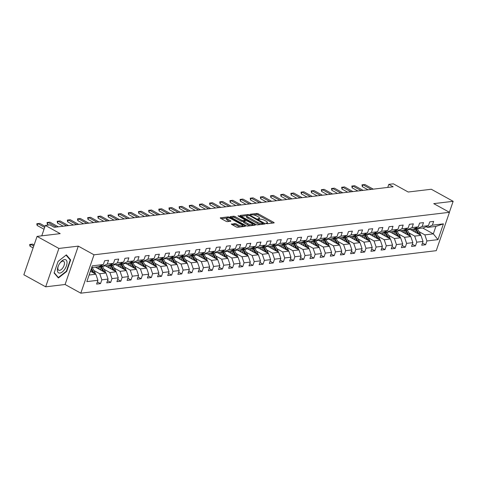 <?xml version="1.0" encoding="UTF-8"?>
<svg xmlns="http://www.w3.org/2000/svg" width="477" height="477" viewBox="0 0 477 477"><rect width="100%" height="100%" fill="white"/><g stroke="black" fill="none" stroke-linecap="round" stroke-linejoin="round"><path stroke-width="0.72" d="M266.118 223.451L267.162 223.731L273.953 222.92A1.127 0.328 19 0 0 274.162 222.813A1.127 0.328 19 0 0 273.738 222.371L258.307 213.851A1.127 0.328 19 0 0 256.811 213.452L250.02 214.268L251.224 214.93L252.1 214.823A3.601 1.049 19 0 1 256.888 216.093L258.176 216.802A3.601 1.049 19 0 1 259.536 218.222A3.601 1.049 19 0 1 258.874 218.561L257.848 218.74L258.146 219.05L260.072 219.223A3.601 1.049 19 0 1 264.86 220.493L266.148 221.203A3.601 1.049 19 0 1 267.502 222.622A3.601 1.049 19 0 1 266.84 222.962L265.82 223.147L266.118 223.451M231.572 223.928A1.127 0.328 19 0 0 231.363 224.035A1.127 0.328 19 0 0 231.792 224.476L236.121 226.867A1.127 0.328 19 0 0 237.618 227.267L245.16 226.36A1.127 0.328 19 0 0 245.363 226.253A1.127 0.328 19 0 0 244.939 225.812L229.515 217.291A1.127 0.328 19 0 0 228.018 216.898L220.475 217.798A1.127 0.328 19 0 0 220.267 217.906A1.127 0.328 19 0 0 220.69 218.347L225.919 221.233A1.127 0.328 19 0 0 227.416 221.632L230.641 221.245A1.127 0.328 19 0 0 230.85 221.137A1.127 0.328 19 0 0 230.427 220.696L227.833 219.265A3.011 0.876 19 0 1 226.7 218.078A3.011 0.876 19 0 1 228.388 217.858A3.011 0.876 19 0 1 231.256 218.854L241.41 224.464A3.011 0.876 19 0 1 242.549 225.651A3.011 0.876 19 0 1 240.855 225.871A3.011 0.876 19 0 1 237.987 224.876L236.3 223.94A1.127 0.328 19 0 0 234.803 223.54L231.464 224.244M449.376 212.265L453.15 201.312L431.321 189.256L408.199 192.016L393.358 183.824L388.797 184.366L393.167 186.775L54.259 227.296L49.894 224.888L45.339 225.43L41.755 235.835M58.892 248.445L45.679 286.82L65.087 284.501L78.3 246.126L58.892 248.445L37.063 236.395L60.18 233.629L45.339 225.43M78.3 246.126L94.017 254.807L449.459 212.307L436.246 250.681L80.804 293.176L94.017 254.807M453.15 201.312L433.742 203.631L449.459 212.307M256 224.488A1.127 0.328 19 0 0 257.497 224.888L265.039 223.987A1.127 0.328 19 0 0 265.248 223.88A1.127 0.328 19 0 0 264.818 223.439L249.393 214.918A1.127 0.328 19 0 0 247.897 214.519L240.354 215.419A1.127 0.328 19 0 0 240.146 215.526A1.127 0.328 19 0 0 240.569 215.974L256 224.488M255.1 225.174L247.557 226.074A1.127 0.328 19 0 1 246.06 225.681L230.629 217.16A1.127 0.328 19 0 1 230.206 216.719A1.127 0.328 19 0 1 230.415 216.612L233.641 216.224A1.127 0.328 19 0 1 235.137 216.624L241.392 220.076A1.127 0.328 19 0 0 242.888 220.475L245.035 220.219A1.127 0.328 19 0 0 245.238 220.112A1.127 0.328 19 0 0 244.814 219.664L238.303 216.069L238.005 215.759L239.198 215.962L254.879 224.625A1.127 0.328 19 0 1 255.302 225.066A1.127 0.328 19 0 1 255.1 225.174M45.679 286.82L23.85 274.764L37.063 236.395M97.374 281.871L100.522 283.612L101.822 279.826L108.076 279.081L106.77 282.867L110.682 282.396L111.982 278.61L118.236 277.864L116.931 281.651L120.836 281.186L122.142 277.399L128.396 276.648L127.091 280.434L130.996 279.969L132.302 276.183L138.551 275.438L137.251 279.218L141.156 278.753L142.462 274.967L148.711 274.221L147.411 278.008L151.316 277.536L152.622 273.75L158.871 273.005L157.571 276.791L161.476 276.326L162.782 272.54L169.031 271.789L167.725 275.575L171.637 275.11L172.936 271.324L179.191 270.578L177.885 274.364L181.797 273.893L183.096 270.107L189.351 269.362L188.045 273.148L191.951 272.677L193.257 268.897L199.511 268.146L198.205 271.932L202.111 271.467L203.417 267.68L209.665 266.935L208.366 270.715L212.271 270.25L213.577 266.464L219.825 265.719L218.526 269.505L222.431 269.034L223.737 265.248L229.986 264.502L228.686 268.289L232.591 267.824L233.897 264.037L240.146 263.286L238.84 267.072L242.751 266.607L244.051 262.821L250.306 262.076L249 265.856L252.911 265.391L254.211 261.605L260.466 260.859L259.16 264.646L263.071 264.175L264.371 260.394L270.626 259.643L269.32 263.429L273.226 262.964L274.531 259.178L280.786 258.427L279.48 262.213L283.386 261.748L284.691 257.962L290.94 257.216L289.64 261.002L293.546 260.531L294.852 256.745L301.1 256L299.8 259.786L303.706 259.321L305.012 255.535L311.26 254.784L309.961 258.57L313.866 258.105L315.166 254.319L321.42 253.573L320.115 257.353L324.026 256.888L325.326 253.102L331.581 252.357L330.275 256.143L334.186 255.672L335.486 251.892L341.741 251.14L340.435 254.927L344.34 254.462L345.646 250.675L351.901 249.924L350.595 253.71L354.5 253.245L355.806 249.459L362.055 248.714L360.755 252.5L364.661 252.029L365.966 248.243L372.215 247.497L370.915 251.284L374.821 250.813L376.126 247.032L382.375 246.281L381.075 250.067L384.981 249.602L386.281 245.816L392.535 245.071L391.229 248.851L395.141 248.386L396.441 244.6L402.695 243.854L401.39 247.641L405.301 247.169L406.601 243.383L412.855 242.638L411.55 246.424L415.455 245.959L416.761 242.173L423.016 241.422L421.71 245.208L425.615 244.743L426.921 240.957L437.993 239.633L443.419 223.868L435.895 226.402L427.428 227.416L426.134 226.7M100.522 283.612L96.61 284.077L97.916 280.291L86.844 281.615L92.276 265.856L103.342 264.532L104.648 260.746L108.553 260.275L107.253 264.061L113.502 263.316L114.808 259.53L118.713 259.065L117.414 262.851L123.662 262.1L124.968 258.313L128.873 257.848L127.568 261.635L133.822 260.889L135.128 257.103L139.034 256.632L137.728 260.418L143.982 259.673L145.282 255.887L149.194 255.422L147.888 259.202L154.143 258.456L155.442 254.67L159.354 254.205L158.048 257.991L164.303 257.24L165.602 253.46L169.508 252.989L168.208 256.775L174.457 256.03L175.763 252.244L179.668 251.773L178.368 255.559L184.617 254.813L185.923 251.027L189.828 250.562L188.528 254.348L194.777 253.597L196.083 249.811L199.988 249.346L198.682 253.132L204.937 252.381L206.243 248.6L210.148 248.129L208.843 251.916L215.097 251.17L216.397 247.384L220.308 246.919L219.003 250.699L225.257 249.954L226.557 246.168L230.469 245.703L229.163 249.489L235.417 248.738L236.717 244.951L240.623 244.486L239.323 248.273L245.572 247.527L246.877 243.741L250.783 243.27L249.483 247.056L255.732 246.311L257.037 242.525L260.943 242.06L259.643 245.846L265.892 245.095L267.198 241.308L271.103 240.843L269.797 244.629L276.052 243.878L277.358 240.098L281.263 239.627L279.957 243.413L286.212 242.668L287.512 238.882L291.423 238.417L290.117 242.197L296.372 241.451L297.672 237.665L301.583 237.2L300.277 240.986L306.532 240.235L307.832 236.449L311.737 235.984L310.438 239.77L316.686 239.025L317.992 235.239L321.897 234.767L320.598 238.554L326.846 237.808L328.152 234.022L332.058 233.557L330.758 237.337L337.006 236.592L338.312 232.806L342.218 232.341L340.912 236.127L347.167 235.376L348.472 231.595L352.378 231.124L351.072 234.911L357.327 234.165L358.626 230.379L362.538 229.908L361.232 233.694L367.487 232.949L368.787 229.163L372.698 228.698L371.392 232.484L377.647 231.733L378.947 227.946L382.858 227.481L381.552 231.267L387.801 230.522L389.107 226.736L393.012 226.265L391.712 230.051L397.961 229.306L399.267 225.52L403.172 225.055L401.872 228.835L408.121 228.089L409.427 224.303L413.332 223.838L412.033 227.624L418.281 226.873L419.587 223.087L423.493 222.622L422.187 226.408L428.441 225.663L429.741 221.877L433.653 221.406L432.347 225.192L443.419 223.868M95.352 267.114L106.013 273.005L99.759 273.75L93.897 270.513M101.041 265.57L102.328 266.285L108.583 265.534L113.502 263.316M99.759 273.75L101.822 279.826M106.013 273.005L108.076 279.081M107.253 264.061L102.328 266.285M105.512 265.904L116.173 271.789L109.919 272.534L104.058 269.296M111.201 264.353L112.489 265.069L118.743 264.318L123.662 262.1M109.919 272.534L111.982 278.61M116.173 271.789L118.236 277.864M117.414 262.851L112.489 265.069M115.672 264.687L126.327 270.572L120.079 271.318L114.218 268.086M121.361 263.143L122.649 263.853L128.903 263.107L133.822 260.889M120.079 271.318L122.142 277.399M126.327 270.572L128.396 276.648M127.568 261.635L122.649 263.853M125.833 263.471L136.488 269.356L130.239 270.107L124.378 266.87M131.515 261.927L132.809 262.636L139.057 261.891L143.982 259.673M130.239 270.107L132.302 276.183M136.488 269.356L138.551 275.438M137.728 260.418L132.809 262.636M135.993 262.261L146.648 268.146L140.399 268.891L134.538 265.653M141.675 260.71L142.969 261.426L149.218 260.675L154.143 258.456M140.399 268.891L142.462 274.967M146.648 268.146L148.711 274.221M147.888 259.202L142.969 261.426M146.153 261.044L156.808 266.929L150.553 267.675L144.698 264.443M151.835 259.494L153.129 260.209L159.378 259.464L164.303 257.24M150.553 267.675L152.622 273.75M156.808 266.929L158.871 273.005M158.048 257.991L153.129 260.209M156.307 259.828L166.968 265.713L160.713 266.464L154.852 263.226M161.995 258.284L163.283 258.993L169.538 258.248L174.457 256.03M160.713 266.464L162.782 272.54M166.968 265.713L169.031 271.789M168.208 256.775L163.283 258.993M166.467 258.612L177.128 264.496L170.873 265.248L165.012 262.01M172.155 257.067L173.443 257.783L179.698 257.031L184.617 254.813M170.873 265.248L172.936 271.324M177.128 264.496L179.191 270.578M178.368 255.559L173.443 257.783M176.627 257.401L187.288 263.286L181.033 264.031L175.172 260.794M182.315 255.851L183.603 256.566L189.858 255.815L194.777 253.597M181.033 264.031L183.096 270.107M187.288 263.286L189.351 269.362M188.528 254.348L183.603 256.566M186.787 256.185L197.442 262.07L191.194 262.815L185.332 259.583M192.475 254.64L193.763 255.35L200.018 254.605L204.937 252.381M191.194 262.815L193.257 268.897M197.442 262.07L199.511 268.146M198.682 253.132L193.763 255.35M196.947 254.968L207.602 260.853L201.354 261.605L195.492 258.367M202.63 253.424L203.923 254.134L210.172 253.388L215.097 251.17M201.354 261.605L203.417 267.68M207.602 260.853L209.665 266.935M208.843 251.916L203.923 254.134M207.107 253.758L217.762 259.643L211.514 260.388L205.653 257.151M212.79 252.208L214.084 252.923L220.332 252.172L225.257 249.954M211.514 260.388L213.577 266.464M217.762 259.643L219.825 265.719M219.003 250.699L214.084 252.923M217.268 252.542L227.923 258.427L221.668 259.172L215.813 255.94M222.95 250.991L224.244 251.707L230.492 250.962L235.417 248.738M221.668 259.172L223.737 265.248M227.923 258.427L229.986 264.502M229.163 249.489L224.244 251.707M227.422 251.325L238.083 257.21L231.828 257.962L225.973 254.724M233.11 249.781L234.404 250.491L240.652 249.745L245.572 247.527M231.828 257.962L233.897 264.037M238.083 257.21L240.146 263.286M239.323 248.273L234.404 250.491M237.582 250.109L248.243 255.994L241.988 256.745L236.127 253.508M243.27 248.565L244.558 249.274L250.813 248.529L255.732 246.311M241.988 256.745L244.051 262.821M248.243 255.994L250.306 262.076M249.483 247.056L244.558 249.274M247.742 248.899L258.403 254.784L252.148 255.529L246.287 252.291M253.43 247.348L254.718 248.064L260.973 247.313L265.892 245.095M252.148 255.529L254.211 261.605M258.403 254.784L260.466 260.859M259.643 245.846L254.718 248.064M257.902 247.682L268.557 253.567L262.308 254.313L256.447 251.081M263.59 246.132L264.878 246.847L271.133 246.102L276.052 243.878M262.308 254.313L264.371 260.394M268.557 253.567L270.626 259.643M269.797 244.629L264.878 246.847M268.062 246.466L278.717 252.351L272.468 253.102L266.607 249.865M273.744 244.922L275.038 245.631L281.287 244.886L286.212 242.668M272.468 253.102L274.531 259.178M278.717 252.351L280.786 258.427M279.957 243.413L275.038 245.631M278.222 245.256L288.877 251.14L282.628 251.886L276.767 248.648M283.904 243.705L285.198 244.421L291.447 243.669L296.372 241.451M282.628 251.886L284.691 257.962M288.877 251.14L290.94 257.216M290.117 242.197L285.198 244.421M288.382 244.039L299.037 249.924L292.783 250.669L286.927 247.432M294.065 242.489L295.358 243.204L301.607 242.459L306.532 240.235M292.783 250.669L294.852 256.745M299.037 249.924L301.1 256M300.277 240.986L295.358 243.204M298.536 242.823L309.197 248.708L302.943 249.453L297.088 246.221M304.225 241.279L305.518 241.988L311.767 241.243L316.686 239.025M302.943 249.453L305.012 255.535M309.197 248.708L311.26 254.784M310.438 239.77L305.518 241.988M308.697 241.606L319.357 247.491L313.103 248.243L307.242 245.005M314.385 240.062L315.673 240.772L321.927 240.026L326.846 237.808M313.103 248.243L315.166 254.319M319.357 247.491L321.42 253.573M320.598 238.554L315.673 240.772M318.857 240.396L329.518 246.281L323.263 247.026L317.402 243.789M324.545 238.846L325.833 239.561L332.087 238.81L337.006 236.592M323.263 247.026L325.326 253.102M329.518 246.281L331.581 252.357M330.758 237.337L325.833 239.561M329.017 239.18L339.672 245.065L333.423 245.81L327.562 242.578M334.705 237.629L335.993 238.345L342.247 237.6L347.167 235.376M333.423 245.81L335.486 251.892M339.672 245.065L341.741 251.14M340.912 236.127L335.993 238.345M339.177 237.963L349.832 243.848L343.583 244.6L337.722 241.362M344.859 236.419L346.153 237.129L352.408 236.383L357.327 234.165M343.583 244.6L345.646 250.675M349.832 243.848L351.901 249.924M351.072 234.911L346.153 237.129M349.337 236.747L359.992 242.638L353.743 243.383L347.882 240.146M355.019 235.203L356.313 235.918L362.562 235.167L367.487 232.949M353.743 243.383L355.806 249.459M359.992 242.638L362.055 248.714M361.232 233.694L356.313 235.918M359.497 235.537L370.152 241.422L363.903 242.167L358.042 238.929M365.179 233.986L366.473 234.702L372.722 233.951L377.647 231.733M363.903 242.167L365.966 248.243M370.152 241.422L372.215 247.497M371.392 232.484L366.473 234.702M369.651 234.32L380.312 240.205L374.057 240.951L368.202 237.719M375.339 232.776L376.633 233.486L382.882 232.74L387.801 230.522M374.057 240.951L376.126 247.032M380.312 240.205L382.375 246.281M381.552 231.267L376.633 233.486M379.811 233.104L390.472 238.989L384.218 239.74L378.356 236.503M385.499 231.56L386.787 232.269L393.042 231.524L397.961 229.306M384.218 239.74L386.281 245.816M390.472 238.989L392.535 245.071M391.712 230.051L386.787 232.269M389.971 231.894L400.632 237.779L394.378 238.524L388.516 235.286M395.66 230.343L396.947 231.059L403.202 230.308L408.121 228.089M394.378 238.524L396.441 244.6M400.632 237.779L402.695 243.854M401.872 228.835L396.947 231.059M400.131 230.677L410.786 236.562L404.538 237.307L398.677 234.076M405.82 229.127L407.108 229.842L413.362 229.097L418.281 226.873M404.538 237.307L406.601 243.383M410.786 236.562L412.855 242.638M412.033 227.624L407.108 229.842M410.292 229.461L420.947 235.346L414.698 236.097L408.837 232.859M415.98 227.917L417.268 228.626L423.522 227.881L428.441 225.663M414.698 236.097L416.761 242.173M420.947 235.346L423.016 241.422M422.187 226.408L417.268 228.626M422.664 227.982L433.325 233.867L424.858 234.881L418.997 231.643M424.858 234.881L426.921 240.957M435.895 226.402L433.325 233.867L437.993 239.633M432.347 225.192L427.428 227.416M65.087 284.501L80.804 293.176M388.797 184.366L387.747 187.425M89.116 275.02L95.853 274.215L90.427 271.222M103.342 264.532L98.423 266.75L91.685 267.555M95.853 274.215L97.916 280.291M422.467 243.002L425.615 244.743M412.307 244.218L415.455 245.959M402.153 245.434L405.301 247.169M391.993 246.651L395.141 248.386M381.833 247.861L384.981 249.602M371.672 249.077L374.821 250.813M361.512 250.294L364.661 252.029M351.352 251.504L354.5 253.245M341.192 252.721L344.34 254.462M331.038 253.937L334.186 255.672M320.878 255.153L324.026 256.888M310.718 256.364L313.866 258.105M300.558 257.58L303.706 259.321M290.398 258.796L293.546 260.531M280.237 260.007L283.386 261.748M270.077 261.223L273.226 262.964M259.923 262.439L263.071 264.175M249.763 263.656L252.911 265.391M239.603 264.866L242.751 266.607M229.443 266.083L232.591 267.824M219.283 267.299L222.431 269.034M209.123 268.509L212.271 270.25M198.963 269.726L202.111 271.467M188.809 270.942L191.951 272.677M178.648 272.158L181.797 273.893M168.488 273.369L171.637 275.11M158.328 274.585L161.476 276.326M148.168 275.801L151.316 277.536M138.008 277.018L141.156 278.753M127.848 278.228L130.996 279.969M117.694 279.444L120.836 281.186M107.534 280.661L110.682 282.396M54.104 272.957L58.403 277.984L66.673 271.455L70.656 259.899L66.357 254.873L58.087 261.402L54.104 272.957M69.666 259.351L70.656 259.899M66.303 271.252L66.673 271.455M267.108 223.737A3.601 1.049 19 0 0 267.15 223.659L267.502 222.622M259.136 219.337A3.601 1.049 19 0 0 259.178 219.259L259.536 218.222M272.755 223.063L257.956 214.888A1.127 0.328 19 0 0 256.459 214.489L253.281 214.871M246.847 215.64L241.195 216.314M263.841 224.13L263.137 223.743M263.137 223.409L249.441 215.544L247.468 215.377A3.601 1.049 19 0 0 246.806 215.717A3.601 1.049 19 0 0 248.165 217.136L257.419 222.246A3.601 1.049 19 0 0 262.207 223.516L263.137 223.409L262.845 224.25M246.806 215.717L246.448 216.755A3.601 1.049 19 0 0 247.807 218.174L248.165 217.136M260.669 224.506A3.601 1.049 19 0 1 257.061 223.284L247.807 218.174M231.256 217.506L233.283 217.262L233.641 216.224M243.848 221.352L242.537 221.507A1.127 0.328 19 0 1 241.04 221.113L234.779 217.655A1.127 0.328 19 0 0 233.283 217.262M245.118 220.469L245.929 220.917M252.422 224.5L253.901 225.317M247.885 223.659A3.011 0.876 19 0 0 250.753 224.661A3.011 0.876 19 0 0 252.44 224.434A3.011 0.876 19 0 0 251.307 223.254L247.73 221.274A1.127 0.328 19 0 0 246.233 220.881L244.093 221.137A1.127 0.328 19 0 0 243.884 221.245A1.127 0.328 19 0 0 244.307 221.686L247.885 223.659L247.527 224.697A3.011 0.876 19 0 0 250.538 225.716M252.053 225.538A3.011 0.876 19 0 0 252.089 225.472L252.44 224.434M243.735 222.175A1.127 0.328 19 0 0 243.526 222.282A1.127 0.328 19 0 0 243.95 222.723L244.307 221.686M247.527 224.697L243.95 222.723M240.533 226.915A3.011 0.876 19 0 1 237.635 225.913L235.942 224.977A1.127 0.328 19 0 0 234.445 224.578L232.412 224.822M242.173 226.718A3.011 0.876 19 0 0 242.191 226.688L242.549 225.651M226.7 218.078L226.342 219.116A3.011 0.876 19 0 0 227.475 220.302L227.833 219.265M229.443 221.388L227.475 220.302M226.712 218.049L221.316 218.693M243.962 226.503L242.525 225.71M420.511 235.107A3.035 2.492 -96.8 0 0 420.076 233.611L417.47 228.865A8.771 7.191 -96.8 0 0 417.327 228.62M416.087 232.663L414.209 229.252A8.771 7.191 -96.8 0 0 413.958 228.823M414.018 231.518L413.201 230.033A7.28 5.968 -96.8 0 0 412.653 229.181M419.086 234.32A3.035 2.492 -96.8 0 0 418.842 233.76L416.23 229.014A8.771 7.191 -96.8 0 0 415.64 228.066M414.996 228.358A8.771 7.191 83.2 0 1 415.449 229.103L417.977 233.706M371.321 189.387L362.908 184.742L362.264 186.608L361.989 184.837L362.967 184.718L364.857 184.51L373.276 189.154M368.011 189.786L362.264 186.608M364.857 184.51L361.989 184.837M59.881 273.071A7.453 3.673 118.9 0 0 66.44 265.826A7.453 3.673 118.9 0 0 64.526 259.589A7.453 3.673 118.9 0 0 59.75 263.322A7.453 3.673 118.9 0 0 58.355 265.856A7.453 3.673 118.9 0 0 59.881 273.071M58.456 265.629A5.104 2.516 118.9 0 0 58.707 270.226A5.104 2.516 118.9 0 0 59.583 270.376A5.104 2.516 118.9 0 0 63.757 266.202A5.104 2.516 118.9 0 0 63.638 261.295A5.104 2.516 118.9 0 0 62.761 261.146A5.104 2.516 118.9 0 0 59.613 263.531M58.075 261.438L66.059 255.135L70.22 260.007L66.369 271.198L58.349 277.525L54.205 272.671M57.711 277.173L58.349 277.525M410.351 236.318A3.035 2.492 -96.8 0 0 409.922 234.827L407.31 230.081A8.771 7.191 -96.8 0 0 407.173 229.836M405.927 233.873L404.055 230.469A8.771 7.191 -96.8 0 0 403.804 230.039M403.858 232.734L403.041 231.25A7.28 5.968 -96.8 0 0 402.499 230.391M408.926 235.531A3.035 2.492 -96.8 0 0 408.682 234.976L406.07 230.224A8.771 7.191 -96.8 0 0 405.48 229.282M404.836 229.574A8.771 7.191 83.2 0 1 405.289 230.319L407.817 234.922M400.191 237.534A3.035 2.492 -96.8 0 0 399.762 236.043L397.15 231.291A8.771 7.191 -96.8 0 0 397.013 231.047M395.767 235.089L393.895 231.685A8.771 7.191 -96.8 0 0 393.644 231.256M393.698 233.951L392.881 232.466A7.28 5.968 -96.8 0 0 392.338 231.607M398.766 236.747A3.035 2.492 -96.8 0 0 398.522 236.193L395.91 231.44A8.771 7.191 -96.8 0 0 395.32 230.498M394.676 230.79A8.771 7.191 83.2 0 1 395.129 231.536L397.657 236.139M361.161 190.603L352.747 185.958L352.104 187.825L351.835 186.048L354.703 185.726L363.116 190.371M357.857 190.997L352.104 187.825M354.703 185.726L351.835 186.048M351 191.82L342.587 187.175L341.943 189.041L341.675 187.264L342.653 187.145L344.543 186.936L352.956 191.587M347.697 192.213L341.943 189.041M344.543 186.936L341.675 187.264M390.031 238.75A3.035 2.492 -96.8 0 0 389.602 237.26L386.99 232.508A8.771 7.191 -96.8 0 0 386.853 232.263M385.607 236.306L383.735 232.895A8.771 7.191 -96.8 0 0 383.484 232.466M383.538 235.161L382.721 233.682A7.28 5.968 -96.8 0 0 382.178 232.824M388.606 237.963A3.035 2.492 -96.8 0 0 388.361 237.403L385.75 232.657A8.771 7.191 -96.8 0 0 385.16 231.715M384.516 232.001A8.771 7.191 83.2 0 1 384.969 232.746L387.503 237.349M379.871 239.961A3.035 2.492 -96.8 0 0 379.442 238.47L376.83 233.724A8.771 7.191 -96.8 0 0 376.693 233.48M375.447 237.522L373.574 234.112A8.771 7.191 -96.8 0 0 373.324 233.682M373.378 236.377L372.561 234.893A7.28 5.968 -96.8 0 0 372.018 234.04M378.446 239.18A3.035 2.492 -96.8 0 0 378.201 238.619L375.596 233.867A8.771 7.191 -96.8 0 0 375 232.925M374.356 233.217A8.771 7.191 83.2 0 1 374.815 233.963L377.343 238.566M369.711 241.177A3.035 2.492 -96.8 0 0 369.281 239.687L366.67 234.934A8.771 7.191 -96.8 0 0 366.533 234.696M365.287 238.733L363.414 235.328A8.771 7.191 -96.8 0 0 363.164 234.899M363.218 237.594L362.407 236.109A7.28 5.968 -96.8 0 0 361.858 235.25M368.292 240.39A3.035 2.492 -96.8 0 0 368.047 239.836L365.436 235.083A8.771 7.191 -96.8 0 0 364.839 234.141M364.195 234.434A8.771 7.191 83.2 0 1 364.655 235.179L367.183 239.782M340.84 193.036L332.427 188.385L331.783 190.251L331.515 188.481L334.383 188.153L342.796 192.797M337.537 193.429L331.783 190.251M334.383 188.153L331.515 188.481M330.686 194.246L322.267 189.602L321.629 191.468L321.355 189.691L324.223 189.369L332.636 194.014M327.377 194.646L321.629 191.468M324.223 189.369L321.355 189.691M320.526 195.463L312.113 190.818L311.469 192.684L311.195 190.907L314.063 190.579L322.476 195.23M317.217 195.856L311.469 192.684M314.063 190.579L311.195 190.907M310.366 196.679L301.953 192.028L301.309 193.895L301.035 192.124L302.013 192.004L303.903 191.796L312.322 196.446M307.057 197.073L301.309 193.895M303.903 191.796L301.035 192.124M300.206 197.889L291.793 193.245L291.149 195.111L290.875 193.34L291.852 193.221L293.743 193.012L302.162 197.657M296.897 198.289L291.149 195.111M293.743 193.012L290.875 193.34M290.046 199.106L281.633 194.461L280.989 196.327L280.72 194.55L283.588 194.228L292.002 198.873M286.743 199.499L280.989 196.327M283.588 194.228L280.72 194.55M279.886 200.322L271.473 195.677L270.829 197.544L270.56 195.767L271.538 195.648L273.428 195.439L281.841 200.09M276.582 200.716L270.829 197.544M273.428 195.439L270.56 195.767M269.726 201.538L261.313 196.888L260.669 198.754L260.4 196.983L263.268 196.655L271.681 201.3M266.422 201.932L260.669 198.754M263.268 196.655L260.4 196.983M259.571 202.749L251.152 198.104L250.514 199.97L250.24 198.199L251.218 198.08L253.108 197.872L261.521 202.516M256.262 203.148L250.514 199.97M253.108 197.872L250.24 198.199M249.411 203.965L240.992 199.32L240.354 201.187L240.08 199.41L242.948 199.088L251.361 203.733M246.102 204.359L240.354 201.187M242.948 199.088L240.08 199.41M239.251 205.182L230.838 200.531L230.194 202.403L229.92 200.626L230.898 200.507L232.788 200.298L241.207 204.949M235.942 205.575L230.194 202.403M232.788 200.298L229.92 200.626M229.091 206.392L220.678 201.747L220.034 203.613L219.76 201.843L220.738 201.723L222.628 201.515L231.047 206.159M225.782 206.791L220.034 203.613M222.628 201.515L219.76 201.843M218.931 207.608L210.518 202.963L209.874 204.83L209.606 203.053L212.474 202.731L220.887 207.376M215.622 208.002L209.874 204.83M212.474 202.731L209.606 203.053M208.771 208.825L200.358 204.18L199.714 206.046L199.446 204.269L202.314 203.941L210.727 208.592M205.468 209.218L199.714 206.046M202.314 203.941L199.446 204.269M198.611 210.041L190.198 205.39L189.554 207.256L189.286 205.486L192.153 205.158L200.567 209.802M195.308 210.435L189.554 207.256M192.153 205.158L189.286 205.486M188.457 211.251L180.038 206.607L179.4 208.473L179.125 206.702L180.103 206.583L181.993 206.374L190.406 211.019M185.148 211.651L179.4 208.473M181.993 206.374L179.125 206.702M178.297 212.468L169.878 207.823L169.24 209.689L168.965 207.912L171.833 207.59L180.246 212.235M174.987 212.861L169.24 209.689M171.833 207.59L168.965 207.912M168.137 213.684L159.723 209.033L159.079 210.906L158.805 209.129L159.783 209.009L161.673 208.801L170.092 213.452M164.827 214.078L159.079 210.906M161.673 208.801L158.805 209.129M157.976 214.894L149.563 210.25L148.919 212.116L148.645 210.345L149.623 210.226L151.513 210.017L159.932 214.662M154.667 215.294L148.919 212.116M151.513 210.017L148.645 210.345M359.557 242.394A3.035 2.492 -96.8 0 0 359.121 240.903L356.51 236.151A8.771 7.191 -96.8 0 0 356.373 235.906M355.126 239.949L353.254 236.538A8.771 7.191 -96.8 0 0 353.004 236.109M353.058 238.804L352.247 237.325A7.28 5.968 -96.8 0 0 351.698 236.467M358.132 241.606A3.035 2.492 -96.8 0 0 357.887 241.052L355.276 236.3A8.771 7.191 -96.8 0 0 354.679 235.358M354.035 235.644A8.771 7.191 83.2 0 1 354.494 236.395L357.023 240.992M349.397 243.61A3.035 2.492 -96.8 0 0 348.961 242.119L346.356 237.367A8.771 7.191 -96.8 0 0 346.213 237.123M344.972 241.165L343.094 237.755A8.771 7.191 -96.8 0 0 342.844 237.325M342.903 240.02L342.087 238.542A7.28 5.968 -96.8 0 0 341.538 237.683M347.971 242.823A3.035 2.492 -96.8 0 0 347.727 242.262L345.115 237.516A8.771 7.191 -96.8 0 0 344.525 236.568M343.881 236.86A8.771 7.191 83.2 0 1 344.334 237.606L346.862 242.209M339.236 244.82A3.035 2.492 -96.8 0 0 338.807 243.33L336.196 238.583A8.771 7.191 -96.8 0 0 336.058 238.339M334.812 242.382L332.94 238.971A8.771 7.191 -96.8 0 0 332.69 238.542M332.743 241.237L331.926 239.752A7.28 5.968 -96.8 0 0 331.384 238.899M337.811 244.033A3.035 2.492 -96.8 0 0 337.567 243.479L334.955 238.727A8.771 7.191 -96.8 0 0 334.365 237.784M333.721 238.077A8.771 7.191 83.2 0 1 334.174 238.822L336.702 243.425M329.076 246.037A3.035 2.492 -96.8 0 0 328.647 244.546L326.035 239.794A8.771 7.191 -96.8 0 0 325.898 239.549M324.652 243.592L322.78 240.187A8.771 7.191 -96.8 0 0 322.53 239.758M322.583 242.453L321.766 240.968A7.28 5.968 -96.8 0 0 321.224 240.11M327.651 245.25A3.035 2.492 -96.8 0 0 327.407 244.695L324.795 239.943A8.771 7.191 -96.8 0 0 324.205 239.001M323.561 239.293A8.771 7.191 83.2 0 1 324.014 240.038L326.542 244.641M318.916 247.253A3.035 2.492 -96.8 0 0 318.487 245.762L315.875 241.01A8.771 7.191 -96.8 0 0 315.738 240.766M314.492 244.808L312.62 241.398A8.771 7.191 -96.8 0 0 312.369 240.968M312.423 243.664L311.606 242.185A7.28 5.968 -96.8 0 0 311.064 241.326M317.491 246.466A3.035 2.492 -96.8 0 0 317.247 245.905L314.635 241.159A8.771 7.191 -96.8 0 0 314.045 240.217M313.401 240.503A8.771 7.191 83.2 0 1 313.854 241.249L316.388 245.852M308.756 248.463A3.035 2.492 -96.8 0 0 308.327 246.973L305.715 242.227A8.771 7.191 -96.8 0 0 305.578 241.982M304.332 246.025L302.46 242.614A8.771 7.191 -96.8 0 0 302.209 242.185M302.263 244.88L301.446 243.395A7.28 5.968 -96.8 0 0 300.904 242.543M307.331 247.682A3.035 2.492 -96.8 0 0 307.087 247.122L304.481 242.376A8.771 7.191 -96.8 0 0 303.885 241.428M303.241 241.72A8.771 7.191 83.2 0 1 303.7 242.465L306.228 247.068M298.596 249.68A3.035 2.492 -96.8 0 0 298.167 248.189L295.555 243.437A8.771 7.191 -96.8 0 0 295.418 243.198M294.172 247.235L292.3 243.83A8.771 7.191 -96.8 0 0 292.049 243.401M292.103 246.096L291.292 244.612A7.28 5.968 -96.8 0 0 290.743 243.753M297.177 248.893A3.035 2.492 -96.8 0 0 296.932 248.338L294.321 243.586A8.771 7.191 -96.8 0 0 293.725 242.644M293.081 242.936A8.771 7.191 83.2 0 1 293.54 243.681L296.068 248.284M288.442 250.896A3.035 2.492 -96.8 0 0 288.007 249.405L285.395 244.653A8.771 7.191 -96.8 0 0 285.258 244.409M284.012 248.451L282.14 245.041A8.771 7.191 -96.8 0 0 281.889 244.618M281.943 247.307L281.132 245.828A7.28 5.968 -96.8 0 0 280.583 244.969M287.017 250.109A3.035 2.492 -96.8 0 0 286.772 249.554L284.161 244.802A8.771 7.191 -96.8 0 0 283.565 243.86M282.921 244.146A8.771 7.191 83.2 0 1 283.38 244.898L285.908 249.495M278.282 252.112A3.035 2.492 -96.8 0 0 277.847 250.622L275.241 245.87A8.771 7.191 -96.8 0 0 275.098 245.625M273.858 249.668L271.979 246.257A8.771 7.191 -96.8 0 0 271.729 245.828M271.789 248.523L270.972 247.044A7.28 5.968 -96.8 0 0 270.423 246.186M276.857 251.325A3.035 2.492 -96.8 0 0 276.612 250.765L274.001 246.019A8.771 7.191 -96.8 0 0 273.41 245.071M272.761 245.363A8.771 7.191 83.2 0 1 273.22 246.108L275.748 250.711M268.122 253.323A3.035 2.492 -96.8 0 0 267.686 251.832L265.081 247.086A8.771 7.191 -96.8 0 0 264.938 246.842M263.698 250.884L261.825 247.474A8.771 7.191 -96.8 0 0 261.575 247.044M261.629 249.739L260.812 248.255A7.28 5.968 -96.8 0 0 260.263 247.402M266.697 252.536A3.035 2.492 -96.8 0 0 266.452 251.981L263.841 247.229A8.771 7.191 -96.8 0 0 263.25 246.287M262.606 246.579A8.771 7.191 83.2 0 1 263.06 247.324L265.588 251.928M257.962 254.539A3.035 2.492 -96.8 0 0 257.532 253.048L254.921 248.296A8.771 7.191 -96.8 0 0 254.784 248.058M253.537 252.094L251.665 248.69A8.771 7.191 -96.8 0 0 251.415 248.261M251.468 250.956L250.652 249.471A7.28 5.968 -96.8 0 0 250.109 248.612M256.537 253.752A3.035 2.492 -96.8 0 0 256.292 253.198L253.681 248.445A8.771 7.191 -96.8 0 0 253.09 247.503M252.446 247.796A8.771 7.191 83.2 0 1 252.899 248.541L255.428 253.144M247.802 255.755A3.035 2.492 -96.8 0 0 247.372 254.265L244.761 249.513A8.771 7.191 -96.8 0 0 244.623 249.268M243.377 253.311L241.505 249.9A8.771 7.191 -96.8 0 0 241.255 249.471M241.308 252.166L240.491 250.687A7.28 5.968 -96.8 0 0 239.949 249.829M246.376 254.968A3.035 2.492 -96.8 0 0 246.132 254.414L243.52 249.662A8.771 7.191 -96.8 0 0 242.93 248.72M242.286 249.006A8.771 7.191 83.2 0 1 242.739 249.757L245.273 254.354M237.641 256.972A3.035 2.492 -96.8 0 0 237.212 255.475L234.601 250.729A8.771 7.191 -96.8 0 0 234.463 250.485M233.217 254.527L231.345 251.117A8.771 7.191 -96.8 0 0 231.095 250.687M231.148 253.382L230.331 251.898A7.28 5.968 -96.8 0 0 229.789 251.045M236.216 256.185A3.035 2.492 -96.8 0 0 235.972 255.624L233.366 250.878A8.771 7.191 -96.8 0 0 232.77 249.93M232.126 250.222A8.771 7.191 83.2 0 1 232.579 250.968L235.113 255.571M227.481 258.182A3.035 2.492 -96.8 0 0 227.052 256.692L224.44 251.939A8.771 7.191 -96.8 0 0 224.303 251.701M223.057 255.738L221.185 252.333A8.771 7.191 -96.8 0 0 220.934 251.904M220.988 254.599L220.177 253.114A7.28 5.968 -96.8 0 0 219.629 252.255M226.062 257.395A3.035 2.492 -96.8 0 0 225.818 256.841L223.206 252.089A8.771 7.191 -96.8 0 0 222.61 251.146M221.966 251.439A8.771 7.191 83.2 0 1 222.425 252.184L224.953 256.787M217.321 259.399A3.035 2.492 -96.8 0 0 216.892 257.908L214.28 253.156A8.771 7.191 -96.8 0 0 214.143 252.911M212.897 256.954L211.025 253.543A8.771 7.191 -96.8 0 0 210.774 253.12M210.828 255.815L210.017 254.33A7.28 5.968 -96.8 0 0 209.469 253.472M215.902 258.612A3.035 2.492 -96.8 0 0 215.658 258.057L213.046 253.305A8.771 7.191 -96.8 0 0 212.45 252.363M211.806 252.655A8.771 7.191 83.2 0 1 212.265 253.4L214.793 258.003M207.167 260.615A3.035 2.492 -96.8 0 0 206.732 259.124L204.12 254.372A8.771 7.191 -96.8 0 0 203.983 254.128M202.743 258.17L200.865 254.76A8.771 7.191 -96.8 0 0 200.614 254.33M200.674 257.025L199.857 255.547A7.28 5.968 -96.8 0 0 199.308 254.688M205.742 259.828A3.035 2.492 -96.8 0 0 205.498 259.267L202.886 254.521A8.771 7.191 -96.8 0 0 202.296 253.573M201.646 253.865A8.771 7.191 83.2 0 1 202.105 254.611L204.633 259.214M197.007 261.825A3.035 2.492 -96.8 0 0 196.572 260.335L193.966 255.589A8.771 7.191 -96.8 0 0 193.823 255.344M192.583 259.387L190.711 255.976A8.771 7.191 -96.8 0 0 190.46 255.547M190.514 258.242L189.697 256.757A7.28 5.968 -96.8 0 0 189.148 255.905M195.582 261.044A3.035 2.492 -96.8 0 0 195.337 260.484L192.726 255.732A8.771 7.191 -96.8 0 0 192.136 254.79M191.492 255.082A8.771 7.191 83.2 0 1 191.945 255.827L194.473 260.43M186.847 263.042A3.035 2.492 -96.8 0 0 186.418 261.551L183.806 256.799A8.771 7.191 -96.8 0 0 183.669 256.56M182.423 260.597L180.55 257.192A8.771 7.191 -96.8 0 0 180.3 256.763M180.354 259.458L179.537 257.974A7.28 5.968 -96.8 0 0 178.994 257.115M185.422 262.255A3.035 2.492 -96.8 0 0 185.177 261.7L182.566 256.948A8.771 7.191 -96.8 0 0 181.975 256.006M181.332 256.298A8.771 7.191 83.2 0 1 181.785 257.043L184.313 261.646M176.687 264.258A3.035 2.492 -96.8 0 0 176.257 262.767L173.646 258.015A8.771 7.191 -96.8 0 0 173.509 257.771M172.263 261.813L170.39 258.403A8.771 7.191 -96.8 0 0 170.14 257.974M170.194 260.669L169.377 259.19A7.28 5.968 -96.8 0 0 168.834 258.331M175.262 263.471A3.035 2.492 -96.8 0 0 175.017 262.916L172.406 258.164A8.771 7.191 -96.8 0 0 171.815 257.222M171.171 257.508A8.771 7.191 83.2 0 1 171.625 258.26L174.159 262.857M166.527 265.474A3.035 2.492 -96.8 0 0 166.097 263.978L163.486 259.232A8.771 7.191 -96.8 0 0 163.349 258.987M162.102 263.03L160.23 259.619A8.771 7.191 -96.8 0 0 159.98 259.19M160.033 261.885L159.217 260.4A7.28 5.968 -96.8 0 0 158.674 259.548M165.102 264.687A3.035 2.492 -96.8 0 0 164.857 264.127L162.252 259.381A8.771 7.191 -96.8 0 0 161.655 258.433M161.011 258.725A8.771 7.191 83.2 0 1 161.464 259.47L163.999 264.073M156.367 266.685A3.035 2.492 -96.8 0 0 155.937 265.194L153.326 260.448A8.771 7.191 -96.8 0 0 153.189 260.203M151.942 264.24L150.07 260.836A8.771 7.191 -96.8 0 0 149.82 260.406M149.873 263.101L149.062 261.617A7.28 5.968 -96.8 0 0 148.514 260.758M154.947 265.898A3.035 2.492 -96.8 0 0 154.703 265.343L152.091 260.591A8.771 7.191 -96.8 0 0 151.495 259.649M150.851 259.941A8.771 7.191 83.2 0 1 151.31 260.686L153.838 265.29M146.206 267.901A3.035 2.492 -96.8 0 0 145.777 266.41L143.166 261.658A8.771 7.191 -96.8 0 0 143.028 261.414M141.782 265.456L139.91 262.052A8.771 7.191 -96.8 0 0 139.66 261.623M139.713 264.318L138.902 262.833A7.28 5.968 -96.8 0 0 138.354 261.974M144.787 267.114A3.035 2.492 -96.8 0 0 144.543 266.56L141.931 261.807A8.771 7.191 -96.8 0 0 141.335 260.865M140.691 261.157A8.771 7.191 83.2 0 1 141.15 261.903L143.678 266.506M136.052 269.117A3.035 2.492 -96.8 0 0 135.617 267.627L133.005 262.875A8.771 7.191 -96.8 0 0 132.868 262.63M131.628 266.673L129.75 263.262A8.771 7.191 -96.8 0 0 129.5 262.833M129.553 265.528L128.742 264.049A7.28 5.968 -96.8 0 0 128.194 263.191M134.627 268.33A3.035 2.492 -96.8 0 0 134.383 267.77L131.771 263.024A8.771 7.191 -96.8 0 0 131.175 262.082M130.531 262.368A8.771 7.191 83.2 0 1 130.99 263.113L133.518 267.716M125.892 270.328A3.035 2.492 -96.8 0 0 125.457 268.837L122.851 264.091A8.771 7.191 -96.8 0 0 122.708 263.847M121.468 267.889L119.59 264.479A8.771 7.191 -96.8 0 0 119.345 264.049M119.399 266.744L118.582 265.26A7.28 5.968 -96.8 0 0 118.034 264.407M124.467 269.547A3.035 2.492 -96.8 0 0 124.223 268.986L121.611 264.234A8.771 7.191 -96.8 0 0 121.021 263.292M120.377 263.584A8.771 7.191 83.2 0 1 120.83 264.33L123.358 268.933M115.732 271.544A3.035 2.492 -96.8 0 0 115.303 270.054L112.691 265.301A8.771 7.191 -96.8 0 0 112.554 265.063M111.308 269.1L109.436 265.695A8.771 7.191 -96.8 0 0 109.185 265.266M109.239 267.961L108.422 266.476A7.28 5.968 -96.8 0 0 107.88 265.617M114.307 270.757A3.035 2.492 -96.8 0 0 114.063 270.203L111.451 265.45A8.771 7.191 -96.8 0 0 110.861 264.508M110.217 264.801A8.771 7.191 83.2 0 1 110.67 265.546L113.198 270.149M147.816 216.111L139.403 211.466L138.759 213.332L138.485 211.555L141.359 211.233L149.772 215.878M144.507 216.51L138.759 213.332M141.359 211.233L138.485 211.555M137.656 217.327L129.243 212.682L128.599 214.549L128.331 212.772L131.199 212.444L139.612 217.095M134.353 217.721L128.599 214.549M131.199 212.444L128.331 212.772M127.496 218.544L119.083 213.893L118.439 215.759L118.171 213.988L121.039 213.66L129.452 218.305M124.193 218.937L118.439 215.759M121.039 213.66L118.171 213.988M117.342 219.754L108.923 215.109L108.279 216.975L108.011 215.205L108.989 215.085L110.879 214.877L119.292 219.521M114.033 220.153L108.279 216.975M110.879 214.877L108.011 215.205M107.182 220.97L98.763 216.325L98.125 218.192L97.851 216.415L100.719 216.093L109.132 220.738M103.873 221.364L98.125 218.192M100.719 216.093L97.851 216.415M97.022 222.187L88.609 217.542L87.965 219.408L87.69 217.631L88.668 217.512L90.558 217.303L98.972 221.954M93.713 222.58L87.965 219.408M90.558 217.303L87.69 217.631M86.862 223.403L78.449 218.752L77.805 220.618L77.53 218.848L78.508 218.728L80.398 218.52L88.817 223.164M83.553 223.796L77.805 220.618M80.398 218.52L77.53 218.848M76.702 224.613L68.289 219.969L67.645 221.835L67.37 220.058L70.244 219.736L78.657 224.381M73.392 225.013L67.645 221.835M70.244 219.736L67.37 220.058M66.541 225.83L58.128 221.185L57.484 223.051L57.216 221.274L60.084 220.952L68.497 225.597M63.238 226.223L57.484 223.051M60.084 220.952L57.216 221.274M105.572 272.761A3.035 2.492 -96.8 0 0 105.143 271.27L102.531 266.518A8.771 7.191 -96.8 0 0 102.394 266.273M101.148 270.316L99.276 266.905A8.771 7.191 -96.8 0 0 99.025 266.476M99.079 269.171L98.262 267.692A7.28 5.968 -96.8 0 0 97.719 266.834M104.147 271.973A3.035 2.492 -96.8 0 0 103.903 271.419L101.291 266.667A8.771 7.191 -96.8 0 0 100.701 265.725M100.057 266.011A8.771 7.191 83.2 0 1 100.51 266.762L103.038 271.359M56.381 227.046L47.968 222.395L47.324 224.262L47.056 222.491L48.034 222.371L49.924 222.163L58.337 226.813M48.708 225.031L47.324 224.262M49.924 222.163L47.056 222.491M95.412 273.977A3.035 2.492 -96.8 0 0 94.983 272.486L92.371 267.734A8.771 7.191 -96.8 0 0 92.234 267.49M90.988 271.532L90.576 270.781M93.987 273.19A3.035 2.492 -96.8 0 0 93.742 272.629L91.405 268.372M91.083 269.308L92.884 272.576M34.117 244.945L32.621 244.123L30.665 244.355L33.736 246.049M30.027 246.221L29.646 244.755L30.665 244.355L30.027 246.221L33.098 247.915M29.753 244.445L32.621 244.123M44.659 227.398L37.808 223.612L37.164 225.478L36.789 224.017L39.764 223.379L45.041 226.295M44.021 229.264L37.164 225.478M39.764 223.379L36.896 223.707M266.607 223.653L266.84 222.962M258.635 219.253L258.874 218.561M256.459 214.489L256.811 213.452M257.956 214.888L258.307 213.851M273.53 222.968L273.738 222.371M240.241 215.741L240.354 215.419M247.605 215.36L247.897 214.519M249.215 215.437L249.393 214.918M264.616 224.035L264.818 223.439M257.061 223.284L257.419 222.246M261.921 224.357L262.207 223.516M230.302 216.928L230.415 216.612M234.779 217.655L235.137 216.624M241.04 221.113L241.392 220.076M242.537 221.507L242.888 220.475M244.743 221.06L245.035 220.219M239.019 216.469L239.198 215.962M254.676 225.227L254.879 224.625M234.445 224.578L234.803 223.54M235.942 224.977L236.3 223.94M237.635 225.913L237.987 224.876M230.218 221.298L230.427 220.696M220.362 218.114L220.475 217.798M227.714 217.78L228.018 216.898M229.252 218.055L229.515 217.291M244.731 226.414L244.939 225.812M416.23 229.014L417.47 228.865M414.209 229.252L415.449 229.103M418.842 233.76L420.076 233.611M406.07 230.224L407.31 230.081M404.055 230.469L405.289 230.319M408.682 234.976L409.922 234.827M395.91 231.44L397.15 231.291M393.895 231.685L395.129 231.536M398.522 236.193L399.762 236.043M385.75 232.657L386.99 232.508M383.735 232.895L384.969 232.746M388.361 237.403L389.602 237.26M375.596 233.867L376.83 233.724M373.574 234.112L374.815 233.963M378.201 238.619L379.442 238.47M365.436 235.083L366.67 234.934M363.414 235.328L364.655 235.179M368.047 239.836L369.281 239.687M355.276 236.3L356.51 236.151M353.254 236.538L354.494 236.395M357.887 241.052L359.121 240.903M345.115 237.516L346.356 237.367M343.094 237.755L344.334 237.606M347.727 242.262L348.961 242.119M334.955 238.727L336.196 238.583M332.94 238.971L334.174 238.822M337.567 243.479L338.807 243.33M324.795 239.943L326.035 239.794M322.78 240.187L324.014 240.038M327.407 244.695L328.647 244.546M314.635 241.159L315.875 241.01M312.62 241.398L313.854 241.249M317.247 245.905L318.487 245.762M304.481 242.376L305.715 242.227M302.46 242.614L303.7 242.465M307.087 247.122L308.327 246.973M294.321 243.586L295.555 243.437M292.3 243.83L293.54 243.681M296.932 248.338L298.167 248.189M284.161 244.802L285.395 244.653M282.14 245.041L283.38 244.898M286.772 249.554L288.007 249.405M274.001 246.019L275.241 245.87M271.979 246.257L273.22 246.108M276.612 250.765L277.847 250.622M263.841 247.229L265.081 247.086M261.825 247.474L263.06 247.324M266.452 251.981L267.686 251.832M253.681 248.445L254.921 248.296M251.665 248.69L252.899 248.541M256.292 253.198L257.532 253.048M243.52 249.662L244.761 249.513M241.505 249.9L242.739 249.757M246.132 254.414L247.372 254.265M233.366 250.878L234.601 250.729M231.345 251.117L232.579 250.968M235.972 255.624L237.212 255.475M223.206 252.089L224.44 251.939M221.185 252.333L222.425 252.184M225.818 256.841L227.052 256.692M213.046 253.305L214.28 253.156M211.025 253.543L212.265 253.4M215.658 258.057L216.892 257.908M202.886 254.521L204.12 254.372M200.865 254.76L202.105 254.611M205.498 259.267L206.732 259.124M192.726 255.732L193.966 255.589M190.711 255.976L191.945 255.827M195.337 260.484L196.572 260.335M182.566 256.948L183.806 256.799M180.55 257.192L181.785 257.043M185.177 261.7L186.418 261.551M172.406 258.164L173.646 258.015M170.39 258.403L171.625 258.26M175.017 262.916L176.257 262.767M162.252 259.381L163.486 259.232M160.23 259.619L161.464 259.47M164.857 264.127L166.097 263.978M152.091 260.591L153.326 260.448M150.07 260.836L151.31 260.686M154.703 265.343L155.937 265.194M141.931 261.807L143.166 261.658M139.91 262.052L141.15 261.903M144.543 266.56L145.777 266.41M131.771 263.024L133.005 262.875M129.75 263.262L130.99 263.113M134.383 267.77L135.617 267.627M121.611 264.234L122.851 264.091M119.59 264.479L120.83 264.33M124.223 268.986L125.457 268.837M111.451 265.45L112.691 265.301M109.436 265.695L110.67 265.546M114.063 270.203L115.303 270.054M101.291 266.667L102.531 266.518M99.276 266.905L100.51 266.762M103.903 271.419L105.143 271.27M91.596 267.824L92.371 267.734M93.742 272.629L94.983 272.486M262.97 224.232L263.28 223.331M244.922 221.036L245.238 220.112M243.526 222.282L243.884 221.245"/></g></svg>
